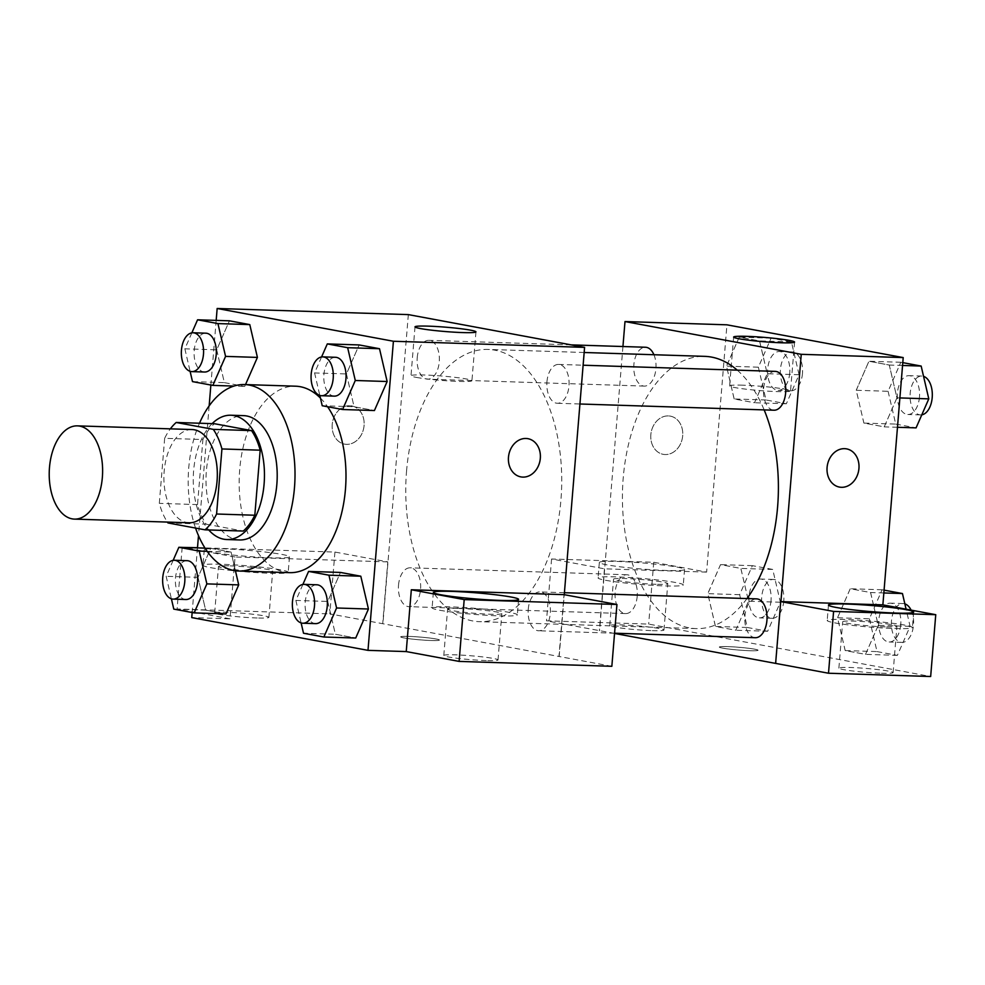 <?xml version="1.0" encoding="UTF-8"?>
<svg xmlns="http://www.w3.org/2000/svg" width="985" height="985" viewBox="0 0 985 985"><rect width="100%" height="100%" fill="white"/><g stroke="black" fill="none" stroke-linecap="round" stroke-linejoin="round"><path stroke-width="0.74" stroke-dasharray="4.92 3.69" d="M189.132 522.776A46.64 26.681 91.8 0 1 163.953 475.299A46.64 26.681 91.8 0 1 192.112 429.546M167.942 522.937L206.173 524.168A60.196 34.438 91.8 0 1 197.542 504.591L202.885 439.532L164.655 438.3A60.196 34.438 91.8 0 1 170.356 428.844M164.655 438.3L159.311 503.36A60.196 34.438 91.8 0 0 167.364 522.075M206.173 524.168L243.27 531.063M202.885 439.532A60.196 34.438 91.8 0 1 214.434 423.71M212.132 423.636A62.19 35.583 -88.2 0 0 208.734 529.955M239.614 539.952A62.19 35.583 91.8 0 1 236.523 539.608A62.19 35.583 91.8 0 1 206.16 473.945A62.19 35.583 91.8 0 1 243.59 415.633M197.542 504.591L159.311 503.36M195.559 528.071A93.279 53.362 91.8 0 1 199.487 423.23M289.59 572.654A93.279 53.362 91.8 0 1 239.244 477.713A93.279 53.362 91.8 0 1 295.562 386.194M320.433 398.075A93.279 53.362 91.8 0 1 327.586 406.731M216.183 320.396L210.864 385.037M209.152 405.894L198.49 535.643M197.48 547.894L192.161 612.535M302.875 584.462L295.882 600.431L327.734 601.441L340.453 572.433L327.734 601.441L335.368 634.254L355.72 638.034L335.368 634.254L303.515 633.232M207.195 551.329L231.081 552.092L235.427 570.758L231.081 552.092L210.728 548.313L198.01 577.333L205.643 610.134L225.996 613.914L205.643 610.134L173.791 609.112M191.853 332.844L184.86 348.813L216.712 349.835L229.431 320.815L216.712 349.835L224.358 382.636L244.711 386.415L245.511 384.581L244.711 386.415L233.938 386.071M321.578 356.964L314.584 372.933L346.437 373.943L359.156 344.935L346.437 373.943L354.083 406.756L374.423 410.536L354.083 406.756L322.218 405.734M349.724 405.709A19.429 15.883 100.5 0 0 332.339 423.316A19.429 15.883 100.5 0 0 344.59 444.124A19.429 15.883 100.5 0 0 363.748 427.921A19.429 15.883 100.5 0 0 351.694 405.918A19.429 15.883 100.5 0 0 349.724 405.709A19.429 15.883 -79.5 0 1 351.694 405.918A19.429 15.883 -79.5 0 1 363.76 427.921A19.429 15.883 -79.5 0 1 344.59 444.137A19.429 15.883 -79.5 0 1 332.339 423.316A19.429 15.883 -79.5 0 1 349.737 405.709M197.493 547.66L334.925 552.056L387.794 561.881L382.709 623.702L558.963 656.466L564.048 594.644M387.794 561.881L235.058 556.993L229.985 618.814L191.743 617.595M408.332 314.609L382.919 623.714M211.812 552.179A42.749 3.053 -175.3 0 1 204.252 549.802A42.749 3.053 -175.3 0 1 247.112 550.258A42.749 3.053 -175.3 0 1 289.467 556.808A42.749 3.053 -175.3 0 1 259.437 557.264A42.749 3.053 -175.3 0 1 211.812 552.179M235.058 556.993L183.702 547.451M210.544 567.643A42.749 3.053 4.7 0 0 258.168 572.716A42.749 3.053 4.7 0 0 288.199 572.26A42.749 3.053 4.7 0 0 245.844 565.71A42.749 3.053 4.7 0 0 202.984 565.255A42.749 3.053 4.7 0 0 210.544 567.643M230.17 565.895A27.211 1.945 -175.3 0 1 258.255 568.074A27.211 1.945 -175.3 0 1 272.71 570.992A27.211 1.945 -175.3 0 1 261.013 571.632A27.211 1.945 -175.3 0 1 232.928 569.453A27.211 1.945 -175.3 0 1 218.473 566.535A27.211 1.945 -175.3 0 1 230.17 565.895M257.196 617.989A27.211 1.945 -175.3 0 1 229.111 615.822A27.211 1.945 -175.3 0 1 214.656 612.892A27.211 1.945 -175.3 0 1 241.941 613.187A27.211 1.945 -175.3 0 1 268.893 617.361A27.211 1.945 -175.3 0 1 257.196 617.989M334.925 552.056L329.84 613.877L382.709 623.702M182.163 547.401L177.103 608.989L329.84 613.877M229.985 618.814L177.103 608.989M416.396 377.403A30.572 2.192 4.7 0 0 450.453 381.035A30.572 2.192 4.7 0 0 471.938 380.702A30.572 2.192 4.7 0 0 441.637 376.024A30.572 2.192 4.7 0 0 410.991 375.691A30.572 2.192 4.7 0 0 416.396 377.403M559.172 656.478L564.257 594.694M527.948 438.682L527.935 438.682A19.429 15.883 100.5 0 0 527.935 438.682A19.429 15.883 100.5 0 0 508.777 454.885A19.429 15.883 100.5 0 0 520.831 476.888A19.429 15.883 100.5 0 0 520.843 476.888L520.831 476.888M439.667 610.232A42.749 3.053 4.7 0 0 487.292 615.317A42.749 3.053 4.7 0 0 517.334 614.862A42.749 3.053 4.7 0 0 474.967 608.311A42.749 3.053 4.7 0 0 432.107 607.856A42.749 3.053 4.7 0 0 439.667 610.232M459.293 608.484A27.211 1.945 -175.3 0 1 487.378 610.663A27.211 1.945 -175.3 0 1 501.833 613.581A27.211 1.945 -175.3 0 1 490.148 614.221A27.211 1.945 -175.3 0 1 462.063 612.042A27.211 1.945 -175.3 0 1 447.609 609.124A27.211 1.945 -175.3 0 1 459.293 608.484M486.331 660.59A27.211 1.945 -175.3 0 1 458.247 658.411A27.211 1.945 -175.3 0 1 443.792 655.493A27.211 1.945 -175.3 0 1 471.064 655.776A27.211 1.945 -175.3 0 1 498.028 659.95A27.211 1.945 -175.3 0 1 486.331 660.59M611.845 666.303L558.963 656.466M435.998 638.97A19.429 1.391 4.7 0 0 414.353 636.667A19.429 1.391 4.7 0 0 400.698 636.876A19.429 1.391 4.7 0 0 419.955 639.844A19.429 1.391 4.7 0 0 439.433 640.053A19.429 1.391 4.7 0 0 435.998 638.97A19.429 1.391 -175.3 0 1 439.433 640.041A19.429 1.391 -175.3 0 1 419.955 639.831A19.429 1.391 -175.3 0 1 400.698 636.864A19.429 1.391 -175.3 0 1 414.353 636.655A19.429 1.391 -175.3 0 1 435.998 638.957M546.946 381.811A19.429 11.118 91.8 0 1 558.581 364.425A19.429 11.118 91.8 0 1 569.084 384.212A19.429 11.118 91.8 0 1 557.338 403.271A19.429 11.118 91.8 0 1 546.946 381.811M398.519 585.188A19.429 11.118 91.8 0 1 410.154 567.816A19.429 11.118 91.8 0 1 420.558 589.289A19.429 11.118 91.8 0 1 408.91 606.662A19.429 11.118 91.8 0 1 398.519 585.188M528.243 609.309A19.429 11.118 91.8 0 1 539.879 591.923A19.429 11.118 91.8 0 1 550.283 613.396A19.429 11.118 91.8 0 1 538.635 630.769A19.429 11.118 91.8 0 1 528.243 609.309M417.221 357.69A19.429 11.118 91.8 0 1 428.869 340.317A19.429 11.118 91.8 0 1 439.261 361.79A19.429 11.118 91.8 0 1 427.613 379.163A19.429 11.118 91.8 0 1 417.221 357.69M406.546 471.199A136.189 77.913 91.8 0 1 488.104 349.429A136.189 77.913 91.8 0 1 560.945 499.9A136.189 77.913 91.8 0 1 479.387 621.67A136.189 77.913 91.8 0 1 406.546 471.199M746.987 598.56A136.189 77.913 91.8 0 1 696.05 628.602A136.189 77.913 91.8 0 1 622.532 489.988A136.189 77.913 91.8 0 1 704.767 356.361M737.248 370.151A136.189 77.913 91.8 0 1 764.151 409.895M775.244 371.37A19.429 11.118 -88.2 0 0 763.609 388.743A19.429 11.118 -88.2 0 0 774.001 410.216M637.209 596.221A19.429 11.118 91.8 0 1 625.573 613.593A19.429 11.118 91.8 0 1 615.083 593.82A19.429 11.118 91.8 0 1 626.817 574.747A19.429 11.118 91.8 0 1 637.209 596.221M755.298 637.714A19.429 11.118 91.8 0 1 744.808 617.927A19.429 11.118 91.8 0 1 756.542 598.868M653.929 354.735A19.429 11.118 91.8 0 1 655.912 368.722A19.429 11.118 91.8 0 1 644.276 386.095A19.429 11.118 91.8 0 1 633.786 366.321A19.429 11.118 91.8 0 1 645.52 347.249M775.835 663.41L780.92 601.589M614.541 633.429L546.503 620.821L648.659 624.084L930.665 676.51M622.939 346.535L599.582 630.646M749.696 650.716A19.429 1.391 4.7 0 0 758.056 650.26A19.429 1.391 4.7 0 0 738.799 647.28A19.429 1.391 4.7 0 0 719.321 647.071A19.429 1.391 4.7 0 0 729.639 649.164A19.429 1.391 4.7 0 0 749.696 650.716A19.429 1.391 -175.3 0 1 729.639 649.14A19.429 1.391 -175.3 0 1 719.321 647.059A19.429 1.391 -175.3 0 1 738.799 647.268A19.429 1.391 -175.3 0 1 758.056 650.248A19.429 1.391 -175.3 0 1 749.696 650.703M652.279 630.646A27.211 1.945 4.7 0 0 663.976 630.006A27.211 1.945 4.7 0 0 637.024 625.844A27.211 1.945 4.7 0 0 609.752 625.549A27.211 1.945 4.7 0 0 624.207 628.467A27.211 1.945 4.7 0 0 652.279 630.646M881.415 673.235A27.211 1.945 4.7 0 0 893.112 672.595A27.211 1.945 4.7 0 0 866.16 668.433A27.211 1.945 4.7 0 0 838.875 668.138A27.211 1.945 4.7 0 0 853.33 671.056A27.211 1.945 4.7 0 0 881.415 673.235M656.096 584.277A27.211 1.945 -175.3 0 1 628.011 582.098A27.211 1.945 -175.3 0 1 613.556 579.18A27.211 1.945 -175.3 0 1 625.253 578.54A27.211 1.945 -175.3 0 1 653.338 580.719A27.211 1.945 -175.3 0 1 667.793 583.637A27.211 1.945 -175.3 0 1 656.096 584.277M605.627 580.288A42.749 3.053 4.7 0 0 653.252 585.373A42.749 3.053 4.7 0 0 683.282 584.918A42.749 3.053 4.7 0 0 640.927 578.367A42.749 3.053 4.7 0 0 598.067 577.912A42.749 3.053 4.7 0 0 605.627 580.288M606.895 564.836A42.749 3.053 -175.3 0 1 599.336 562.46A42.749 3.053 -175.3 0 1 642.195 562.915A42.749 3.053 -175.3 0 1 684.55 569.465A42.749 3.053 -175.3 0 1 654.52 569.921A42.749 3.053 -175.3 0 1 606.895 564.836M885.232 626.866A27.211 1.945 -175.3 0 1 857.147 624.699A27.211 1.945 -175.3 0 1 842.692 621.769A27.211 1.945 -175.3 0 1 869.964 622.064A27.211 1.945 -175.3 0 1 896.929 626.238A27.211 1.945 -175.3 0 1 885.232 626.866M834.763 622.877A42.749 3.053 4.7 0 0 882.375 627.962A42.749 3.053 4.7 0 0 912.418 627.507A42.749 3.053 4.7 0 0 870.063 620.956A42.749 3.053 4.7 0 0 827.191 620.501A42.749 3.053 4.7 0 0 834.763 622.877M706.614 572.1L604.458 568.825L551.575 559L653.745 562.263L706.614 572.1L726.942 324.816M551.575 559L546.503 620.821M653.745 562.263L648.659 624.084M604.458 568.825L599.372 630.646M747.295 627.482L767.647 631.262L780.366 602.241L772.732 569.441L752.38 565.661L739.661 594.681L747.295 627.482L715.442 626.46L735.795 630.24L748.514 601.219L740.868 568.419L720.515 564.639L707.784 593.623L715.442 626.46L735.795 630.24L748.526 601.244L740.843 568.443M739.661 594.681L707.809 593.659L715.467 626.435M758.364 367.183L766.01 399.984L786.35 403.764L799.069 374.743L791.435 341.943L771.083 338.163L758.364 367.183L726.511 366.161L734.17 398.937M766.01 399.984L734.145 398.962L754.498 402.742L767.216 373.721L759.546 340.945L739.23 337.141L726.511 366.161L734.145 398.962L754.498 402.742L767.229 373.758M799.069 374.743L767.216 373.721L759.583 340.921L739.23 337.141L726.487 366.137M902.789 362.64L900.807 362.271L888.088 391.291L856.236 390.269L863.87 423.07L884.222 426.862L896.941 397.841L889.27 365.053L868.942 361.249L856.211 390.245L863.894 423.058M888.088 391.291L895.722 424.092L863.87 423.07L884.222 426.862L896.953 397.866M884.087 590.138L882.104 589.769L869.386 618.789L837.533 617.767L845.167 650.568L865.519 654.36L878.251 625.364L870.568 592.551M869.386 618.789L877.019 651.59L845.167 650.568L865.519 654.36L878.226 625.34L870.592 592.539L850.24 588.747L837.509 617.743M883.853 592.958L870.592 592.539L850.24 588.747L837.533 617.767L845.192 650.556M742.752 385.184A30.572 2.192 4.7 0 0 729.614 385.898A30.572 2.192 4.7 0 0 759.903 390.577A30.572 2.192 4.7 0 0 790.549 390.91A30.572 2.192 4.7 0 0 774.308 387.622A30.572 2.192 4.7 0 0 742.752 385.184M846.571 448.877L846.558 448.877A19.429 15.883 100.5 0 0 827.4 465.08A19.429 15.883 100.5 0 0 839.454 487.095L839.454 487.095M668.347 415.904A19.429 15.883 100.5 0 0 650.962 433.511A19.429 15.883 100.5 0 0 663.2 454.331A19.429 15.883 100.5 0 0 682.371 438.128A19.429 15.883 100.5 0 0 670.305 416.126A19.429 15.883 100.5 0 0 668.347 415.904A19.429 15.883 -79.5 0 1 670.317 416.126A19.429 15.883 -79.5 0 1 682.371 438.128A19.429 15.883 -79.5 0 1 663.213 454.331A19.429 15.883 -79.5 0 1 650.962 433.523A19.429 15.883 -79.5 0 1 668.347 415.904M895.722 424.092L916.075 427.872M919.461 397.127A19.429 11.118 91.8 0 1 907.825 414.5A19.429 11.118 91.8 0 1 897.335 394.714A19.429 11.118 91.8 0 1 909.069 375.654A19.429 11.118 91.8 0 1 919.461 397.127M897.47 427.281L884.222 426.862M899.884 397.928L896.941 397.841L889.295 365.041L868.942 361.249L856.236 390.269M902.555 365.46L889.295 365.041M900.807 362.271L868.942 361.249M921.8 414.833A19.429 11.118 91.8 0 1 920.569 414.907A19.429 11.118 91.8 0 1 910.078 395.133A19.429 11.118 91.8 0 1 921.812 376.061A19.429 11.118 91.8 0 1 923.561 376.356M789.736 373.007A19.429 11.118 91.8 0 1 778.101 390.38A19.429 11.118 91.8 0 1 767.611 370.606A19.429 11.118 91.8 0 1 779.344 351.534A19.429 11.118 91.8 0 1 789.736 373.007M786.35 403.764L754.498 402.742M791.435 341.943L759.583 340.921M771.083 338.163L739.23 337.141M802.479 373.413A19.429 11.118 91.8 0 1 790.844 390.799A19.429 11.118 91.8 0 1 780.354 371.013A19.429 11.118 91.8 0 1 792.088 351.94A19.429 11.118 91.8 0 1 802.479 373.413M877.019 651.59L897.372 655.37L910.091 626.361L906.089 609.173M900.758 624.625A19.429 11.118 91.8 0 1 889.123 641.998A19.429 11.118 91.8 0 1 878.632 622.212A19.429 11.118 91.8 0 1 890.366 603.152A19.429 11.118 91.8 0 1 900.758 624.625M897.372 655.37L865.519 654.36M910.091 626.361L878.226 625.34M882.104 589.769L850.24 588.747M911.088 610.109A19.429 11.118 91.8 0 1 913.501 625.032A19.429 11.118 91.8 0 1 901.866 642.405A19.429 11.118 91.8 0 1 891.376 622.631A19.429 11.118 91.8 0 1 903.11 603.559A19.429 11.118 91.8 0 1 904.858 603.854M771.033 600.505A19.429 11.118 91.8 0 1 759.398 617.878A19.429 11.118 91.8 0 1 748.908 598.104A19.429 11.118 91.8 0 1 760.642 579.032A19.429 11.118 91.8 0 1 771.033 600.505M767.647 631.262L735.795 630.24M780.366 602.241L748.514 601.219M772.732 569.441L740.868 568.419L720.515 564.639L707.809 593.659M752.38 565.661L720.515 564.639M783.777 600.912A19.429 11.118 91.8 0 1 772.141 618.297A19.429 11.118 91.8 0 1 761.651 598.511A19.429 11.118 91.8 0 1 773.385 579.439A19.429 11.118 91.8 0 1 783.777 600.912M314.584 372.933L319.817 395.428M334.309 396.13A19.429 11.118 91.8 0 1 323.819 376.356A19.429 11.118 91.8 0 1 335.553 357.284M346.437 373.943L354.083 406.756M184.86 348.813L190.093 371.308M204.584 372.022A19.429 11.118 91.8 0 1 194.094 352.236A19.429 11.118 91.8 0 1 205.828 333.176M216.712 349.835L224.358 382.636L192.494 381.614M224.358 382.636L244.711 386.415M295.882 600.431L301.114 622.926M315.606 623.628A19.429 11.118 91.8 0 1 305.116 603.854A19.429 11.118 91.8 0 1 316.85 584.782M327.734 601.441L335.368 634.254M173.151 560.342L166.157 576.311L171.39 598.806M185.882 599.52A19.429 11.118 91.8 0 1 175.392 579.734A19.429 11.118 91.8 0 1 187.125 560.674M231.081 552.092L210.728 548.313L198.01 577.333L166.157 576.311M198.01 577.333L205.643 610.134M210.728 548.313L205.04 548.128M204.252 549.802L202.984 565.255M289.467 556.808L288.199 572.26M268.893 617.361L272.71 570.992M214.656 612.892L218.473 566.535M415.005 326.86L410.991 375.691M475.952 331.871L471.938 380.702M433.375 592.391L432.107 607.856M518.602 599.397L517.334 614.862M498.028 659.95L501.833 613.581M443.792 655.493L447.609 609.124M584.167 352.495L488.104 349.429M696.05 628.602L479.387 621.67M557.338 403.271L579.931 403.998M558.581 364.425L583.12 365.213M626.817 574.747L410.154 567.816M625.573 613.593L408.91 606.662M564.417 592.711L539.879 591.923M614.566 633.207L538.635 630.769M571.103 344.873L428.869 340.317M644.276 386.095L427.613 379.163M663.976 630.006L667.793 583.637M609.752 625.549L613.556 579.18M599.336 562.46L598.067 577.912M684.55 569.465L683.282 584.918M893.112 672.595L896.929 626.238M838.875 668.138L842.692 621.769M828.471 605.049L827.191 620.501M913.686 612.054L912.418 627.507M733.628 337.055L729.614 385.898M794.563 342.066L790.549 390.91M921.812 376.061L909.069 375.654M920.569 414.907L907.825 414.5M792.088 351.94L779.344 351.534M790.844 390.799L778.101 390.38M903.11 603.559L890.366 603.152M901.866 642.405L889.123 641.998M773.385 579.439L760.642 579.032M772.141 618.297L759.398 617.878"/><path stroke-width="1.48" d="M102.354 477.405A46.64 26.681 91.8 0 1 74.429 519.107A46.64 26.681 91.8 0 1 49.25 471.63A46.64 26.681 91.8 0 1 77.409 425.865A46.64 26.681 91.8 0 1 102.354 477.405M77.409 425.865L192.112 429.546A46.64 26.681 91.8 0 1 217.057 481.074A46.64 26.681 91.8 0 1 189.132 522.776L74.429 519.107M176.204 422.479L214.434 423.71L251.532 430.605L213.302 429.374L176.204 422.479A60.196 34.438 91.8 0 0 170.356 428.844M251.532 430.605A60.196 34.438 91.8 0 1 260.175 450.182L254.82 515.241L216.589 514.01A60.196 34.438 91.8 0 1 205.04 529.832L167.942 522.937A60.196 34.438 91.8 0 1 167.364 522.075M216.589 514.01L221.933 448.951A60.196 34.438 91.8 0 0 213.302 429.374M254.82 515.241A60.196 34.438 91.8 0 1 243.27 531.063L205.04 529.832M260.175 450.182L221.933 448.951M208.734 529.955A62.19 35.583 -88.2 0 0 223.78 539.201A62.19 35.583 -88.2 0 0 226.87 539.534A62.19 35.583 -88.2 0 0 264.411 478.525A62.19 35.583 -88.2 0 0 230.847 415.227A62.19 35.583 -88.2 0 0 212.132 423.636M230.847 415.227L243.59 415.633A62.19 35.583 91.8 0 1 276.847 484.349A62.19 35.583 91.8 0 1 239.614 539.952L226.87 539.534M199.487 423.23A93.279 53.362 91.8 0 1 244.588 384.556A93.279 53.362 91.8 0 1 294.478 487.624A93.279 53.362 91.8 0 1 238.616 571.029A93.279 53.362 91.8 0 1 195.559 528.071M327.586 406.731A93.279 53.362 91.8 0 1 345.452 489.25A93.279 53.362 91.8 0 1 289.59 572.654L238.616 571.029M244.588 384.556L295.562 386.194A93.279 53.362 91.8 0 1 320.433 398.075M192.161 612.535L191.743 617.595L367.996 650.359L393.409 341.253L217.156 308.49L216.183 320.396M210.864 385.037L209.152 405.894M198.49 535.643L197.48 547.894M301.114 622.926L303.515 633.232L323.868 637.012L355.72 638.034L368.439 609.013L360.805 576.213L340.453 572.433L308.588 571.411L302.875 584.462M171.39 598.806L173.791 609.112L194.143 612.892L225.996 613.914L238.715 584.893L235.427 570.758L238.715 584.893L206.862 583.883L199.216 551.083L178.864 547.291L173.151 560.342M190.093 371.308L192.494 381.614L212.846 385.394L225.565 356.385L257.417 357.407L245.511 384.581L257.417 357.407L249.784 324.594L229.431 320.815L197.579 319.793L191.853 332.844M319.817 395.428L322.218 405.734L342.571 409.514L374.423 410.536L387.142 381.515L379.508 348.715L359.156 344.935L327.303 343.913L321.578 356.964M564.257 594.694L584.585 347.373L408.332 314.609L217.156 308.49M183.702 547.451L197.493 547.66M420.423 328.559A30.572 2.192 -175.3 0 1 415.005 326.86A30.572 2.192 -175.3 0 1 445.663 327.18A30.572 2.192 -175.3 0 1 475.952 331.871A30.572 2.192 -175.3 0 1 454.467 332.191A30.572 2.192 -175.3 0 1 420.423 328.559M584.585 347.373L393.409 341.253M520.843 476.888A19.429 15.883 100.5 0 0 522.801 477.109A19.429 15.883 -79.5 0 1 520.843 476.888A19.429 15.883 -79.5 0 1 508.789 454.885A19.429 15.883 -79.5 0 1 527.948 438.682A19.429 15.883 -79.5 0 1 540.199 459.49A19.429 15.883 -79.5 0 1 522.801 477.109A19.429 15.883 100.5 0 0 540.186 459.502A19.429 15.883 100.5 0 0 527.948 438.682M411.324 589.756L464.194 599.594L616.93 604.482L564.048 594.644L411.324 589.756L406.239 651.577L367.996 650.359M440.948 594.78A42.749 3.053 -175.3 0 1 433.375 592.391A42.749 3.053 -175.3 0 1 476.248 592.847A42.749 3.053 -175.3 0 1 518.602 599.397A42.749 3.053 -175.3 0 1 488.56 599.853A42.749 3.053 -175.3 0 1 440.948 594.78M616.93 604.482L611.845 666.303L459.108 661.403L464.194 599.594M406.239 651.577L459.108 661.403M764.151 409.895A136.189 77.913 91.8 0 1 777.608 506.832A136.189 77.913 91.8 0 1 746.987 598.56M584.167 352.495L704.767 356.361A136.189 77.913 91.8 0 1 737.248 370.151M579.931 403.998L774.001 410.216A19.429 11.118 -88.2 0 0 785.734 391.144A19.429 11.118 -88.2 0 0 775.244 371.37L583.12 365.213M564.417 592.711L756.542 598.868A19.429 11.118 91.8 0 1 766.933 620.341A19.429 11.118 91.8 0 1 755.298 637.714L614.566 633.207M571.103 344.873L645.52 347.249A19.429 11.118 91.8 0 1 653.929 354.735M833.593 611.414L935.75 614.689L882.868 604.864L780.711 601.589L833.593 611.414L828.508 673.235L614.541 633.429M780.92 601.589L801.248 354.317L624.995 321.553L622.939 346.535M828.508 673.235L930.665 676.51L935.75 614.689M836.031 607.425A42.749 3.053 -175.3 0 1 828.471 605.049A42.749 3.053 -175.3 0 1 871.331 605.504A42.749 3.053 -175.3 0 1 913.686 612.054A42.749 3.053 -175.3 0 1 883.656 612.51A42.749 3.053 -175.3 0 1 836.031 607.425M780.711 601.589L775.626 663.41M882.868 604.864L903.208 357.58L726.942 324.816L624.995 321.553M746.765 336.341A30.572 2.192 -175.3 0 1 778.322 338.791A30.572 2.192 -175.3 0 1 794.563 342.066A30.572 2.192 -175.3 0 1 763.917 341.746A30.572 2.192 -175.3 0 1 733.628 337.055A30.572 2.192 -175.3 0 1 746.765 336.341M903.208 357.58L801.248 354.317M839.454 487.095A19.429 15.883 100.5 0 0 841.412 487.304A19.429 15.883 -79.5 0 1 839.466 487.095A19.429 15.883 -79.5 0 1 827.4 465.092A19.429 15.883 -79.5 0 1 846.571 448.877A19.429 15.883 -79.5 0 1 858.809 469.697A19.429 15.883 -79.5 0 1 841.424 487.304A19.429 15.883 100.5 0 0 858.809 469.697A19.429 15.883 100.5 0 0 846.558 448.877M897.47 427.281L916.075 427.872L928.793 398.863L921.16 366.063L902.789 362.64M928.793 398.863L899.884 397.928M921.16 366.063L902.555 365.46M923.561 376.356A19.429 11.118 91.8 0 1 932.204 397.534A19.429 11.118 91.8 0 1 921.8 414.833M906.089 609.173L902.457 593.549L884.087 590.138M902.457 593.549L883.853 592.958M904.858 603.854A19.429 11.118 91.8 0 1 911.088 610.109M342.571 409.514L355.289 380.493L347.656 347.693L327.303 343.913M322.809 356.878L335.553 357.284A19.429 11.118 91.8 0 1 345.944 378.757A19.429 11.118 91.8 0 1 334.309 396.13L321.566 395.724A19.429 11.118 91.8 0 1 311.075 375.95A19.429 11.118 91.8 0 1 322.809 356.878A19.429 11.118 91.8 0 1 333.201 378.351A19.429 11.118 91.8 0 1 321.566 395.724M374.423 410.536L387.142 381.515L355.289 380.493M387.142 381.515L379.508 348.715L347.656 347.693M379.508 348.715L359.156 344.935M225.565 356.385L217.931 323.585L197.579 319.793M193.085 332.77L205.828 333.176A19.429 11.118 91.8 0 1 216.22 354.649A19.429 11.118 91.8 0 1 204.584 372.022L191.841 371.616A19.429 11.118 91.8 0 1 181.351 351.83A19.429 11.118 91.8 0 1 193.085 332.77A19.429 11.118 91.8 0 1 203.476 354.243A19.429 11.118 91.8 0 1 191.841 371.616M233.938 386.071L212.846 385.394M257.417 357.407L249.784 324.594L217.931 323.585M249.784 324.594L229.431 320.815M323.868 637.012L336.587 607.991L328.941 575.191L308.588 571.411M304.106 584.376L316.85 584.782A19.429 11.118 91.8 0 1 327.242 606.255A19.429 11.118 91.8 0 1 315.606 623.628L302.863 623.222A19.429 11.118 91.8 0 1 292.373 603.448A19.429 11.118 91.8 0 1 304.106 584.376A19.429 11.118 91.8 0 1 314.498 605.849A19.429 11.118 91.8 0 1 302.863 623.222M355.72 638.034L368.439 609.013L336.587 607.991M368.439 609.013L360.805 576.213L328.941 575.191M360.805 576.213L340.453 572.433M194.143 612.892L206.862 583.883M174.382 560.268L187.125 560.674A19.429 11.118 91.8 0 1 197.517 582.147A19.429 11.118 91.8 0 1 185.882 599.52L173.138 599.114A19.429 11.118 91.8 0 1 162.648 579.328A19.429 11.118 91.8 0 1 174.382 560.268A19.429 11.118 91.8 0 1 184.774 581.741A19.429 11.118 91.8 0 1 173.138 599.114M225.996 613.914L238.715 584.893M207.195 551.329L199.216 551.083M205.04 548.128L178.864 547.291"/></g></svg>
